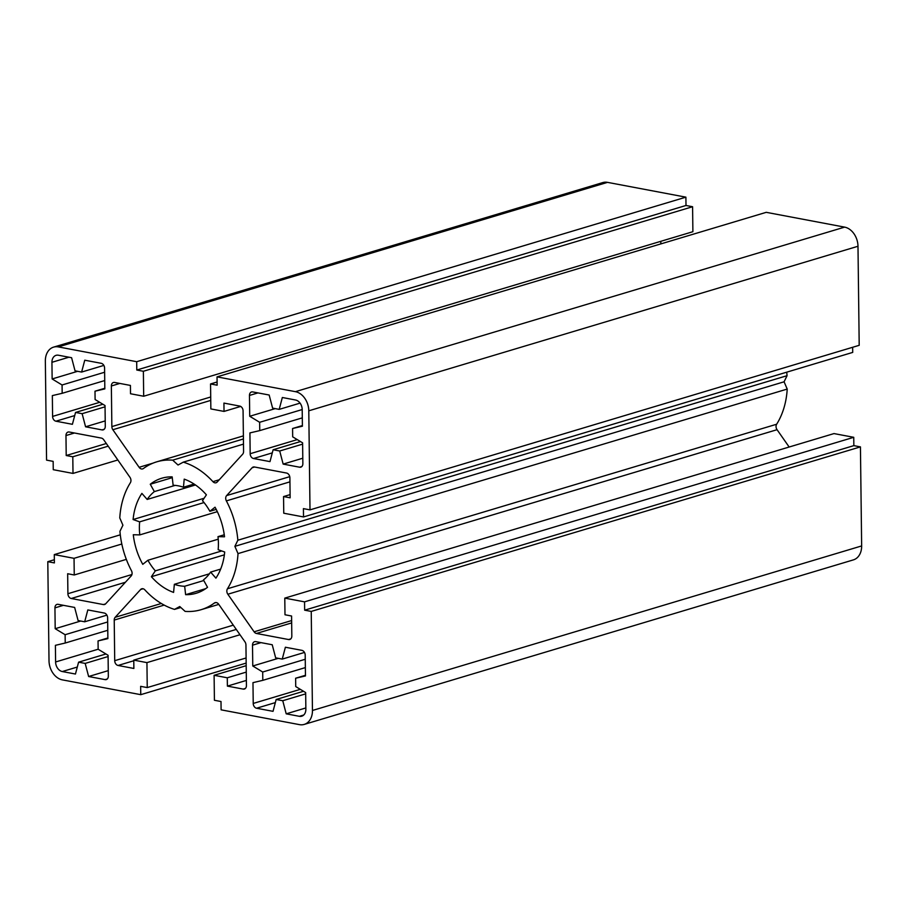 <?xml version="1.0" encoding="UTF-8"?>
<svg xmlns="http://www.w3.org/2000/svg" width="907" height="907" viewBox="0 0 907 907"><rect width="100%" height="100%" fill="white"/><g stroke="black" fill="none" stroke-linecap="round" stroke-linejoin="round"><path stroke-width="1.36" d="M94.997 391.2L104.827 388.899L104.577 368.095A4.286 3.186 -106.7 0 0 101.233 363.31L84.759 360.204L81.619 372.063L75.043 370.827L71.596 357.709L58.422 355.227A8.571 6.383 -106.7 0 0 56.064 355.34A8.571 6.383 -106.7 0 0 51.937 362.301L52.141 378.956L62.073 384.987L62.175 393.309L52.345 395.599L52.595 416.415A4.286 3.186 -106.7 0 0 55.939 421.199L72.401 424.306L75.542 412.447L82.129 413.683L85.575 426.789L102.038 429.907A4.286 3.186 -106.7 0 0 103.217 429.85A4.286 3.186 -106.7 0 0 105.28 426.358L105.031 405.554L95.099 399.522L94.997 391.2L104.815 388.264M85.575 426.789L105.212 420.905M82.129 413.683L105.042 406.824M75.542 412.447L102.888 404.25M62.175 393.309L104.724 380.555M62.073 384.987L104.622 372.233M52.141 378.956L77.639 371.314M81.619 372.063L103.852 365.408M249.72 416.268L259.64 422.288L259.742 430.61L249.924 432.911L250.173 453.727A4.286 3.186 -106.7 0 0 253.518 458.511L269.98 461.618L273.12 449.747L279.707 450.994L283.154 464.101L299.616 467.207A4.286 3.186 -106.7 0 0 300.795 467.162A4.286 3.186 -106.7 0 0 302.859 463.67L302.609 442.854L292.678 436.834L292.576 428.512L302.405 426.211L302.201 409.567A8.571 6.383 -106.7 0 0 295.512 399.998L282.338 397.504L279.197 409.374L272.61 408.127L269.164 395.021L252.702 391.915A4.286 3.186 -106.7 0 0 251.522 391.971A4.286 3.186 -106.7 0 0 249.459 395.452L249.72 416.268L275.218 408.626M279.197 409.374L300.058 403.127M292.576 428.512L302.394 425.564M283.154 464.101L302.791 458.216M279.707 450.994L302.621 444.124M273.12 449.747L300.466 441.562M259.742 430.61L302.303 417.866M259.64 422.288L302.201 409.545M88.625 676.52L105.099 679.626A4.286 3.186 -106.7 0 0 106.278 679.581A4.286 3.186 -106.7 0 0 108.33 676.089L108.08 655.285L98.149 649.253L98.047 640.932L107.876 638.63L107.627 617.826A4.286 3.186 -106.7 0 0 104.282 613.041L87.82 609.923L84.68 621.794L78.093 620.547L74.646 607.441L58.173 604.334A4.286 3.186 -106.7 0 0 56.994 604.391A4.286 3.186 -106.7 0 0 54.942 607.871L55.191 628.687L65.123 634.707L65.225 643.029L55.395 645.331L55.599 661.974A8.571 6.383 -106.7 0 0 62.288 671.543L75.451 674.037L78.592 662.167L85.179 663.414L88.625 676.52L108.273 670.636M85.179 663.414L108.092 656.543M78.592 662.167L105.938 653.981M65.225 643.029L107.774 630.286M65.123 634.707L107.672 621.964M55.191 628.687L80.7 621.046M84.68 621.794L106.901 615.139M98.047 640.932L107.865 637.984M276.17 699.478L282.757 700.726L286.204 713.832L299.378 716.315A8.571 6.383 -106.7 0 0 301.736 716.201A8.571 6.383 -106.7 0 0 305.863 709.24L305.659 692.585L295.727 686.554L295.625 678.232L305.455 675.942L305.205 655.126A4.286 3.186 -106.7 0 0 301.861 650.342L285.388 647.235L282.247 659.094L275.66 657.858L272.225 644.752L255.751 641.634A4.286 3.186 -106.7 0 0 254.572 641.691A4.286 3.186 -106.7 0 0 252.509 645.183L252.77 665.987L262.701 672.019L262.803 680.341L252.974 682.642L253.223 703.447A4.286 3.186 -106.7 0 0 256.568 708.231L273.03 711.337L276.17 699.478L303.516 691.281M262.803 680.341L305.353 667.597M262.701 672.019L305.251 659.264M252.77 665.987L278.268 658.346M282.247 659.094L304.48 652.439M295.625 678.232L305.444 675.296M286.204 713.832L305.84 707.948M282.757 700.726L305.67 693.855M150.267 484.247L154.36 491.605A51.461 38.264 -106.7 0 0 147.172 499.451L141.889 493.397A60.032 44.647 -106.7 0 0 133.102 519.53L139.644 521.854A51.461 38.264 -106.7 0 0 139.803 534.892L133.284 534.745A60.032 44.647 -106.7 0 0 142.762 564.335L147.92 560.254A51.461 38.264 -106.7 0 0 155.324 570.854L151.401 576.705A60.032 44.647 -106.7 0 0 173.588 592.407L174.348 584.312A51.461 38.264 -106.7 0 0 184.665 586.262L185.618 594.675A60.032 44.647 -106.7 0 0 196.127 593.28A60.032 44.647 -106.7 0 0 207.533 587.294L203.44 579.936A51.461 38.264 -106.7 0 0 210.617 572.09L215.911 578.144A60.032 44.647 -106.7 0 0 224.698 552.012L218.156 549.687A51.461 38.264 -106.7 0 0 217.997 536.649L224.517 536.797A60.032 44.647 -106.7 0 0 215.038 507.206L209.88 511.287A51.461 38.264 -106.7 0 0 202.465 500.687L206.399 494.837A60.032 44.647 -106.7 0 0 184.212 479.134L183.452 487.229A51.461 38.264 -106.7 0 0 173.135 485.279L172.171 476.867A60.032 44.647 -106.7 0 0 161.673 478.261A60.032 44.647 -106.7 0 0 150.267 484.247L172.262 477.649M154.36 491.605L175.108 485.392M183.452 487.229L194.075 484.043M209.88 511.287L216.206 509.394M217.997 536.649L224.256 534.779M210.617 572.09L220.673 569.086M185.618 594.675L205.674 588.666M184.665 586.262L203.769 580.537M174.348 584.312L209.392 573.814M151.401 576.705L224.369 554.835M155.324 570.854L221.739 550.957M147.92 560.254L218.236 539.189M139.803 534.892L217.329 511.661M139.644 521.854L204.041 502.557M133.102 519.53L204.098 498.26M147.172 499.451L195.47 484.973M131.164 575.968L105.688 603.779A4.286 3.186 73.3 0 1 104.554 604.504A4.286 3.186 73.3 0 1 103.375 604.561L71.245 598.495A4.286 3.186 73.3 0 1 67.9 593.711L67.662 573.734L74.249 574.981L74.045 558.327L54.284 554.596L54.386 562.918L47.799 561.682L49.012 660.738A17.154 12.755 -106.7 0 0 62.39 679.876L140.755 694.671L140.653 686.35L147.24 687.585L146.934 662.62L133.771 660.126L133.873 668.459L118.057 665.466A4.286 3.186 73.3 0 1 114.713 660.681L114.225 620.071A4.286 3.186 73.3 0 1 115.155 617.316L140.619 589.505A4.286 3.186 73.3 0 1 141.753 588.779A4.286 3.186 73.3 0 1 144.871 589.879A77.186 57.402 -106.7 0 0 174.518 609.391L179.767 606.522L185.107 611.386A77.186 57.402 -106.7 0 0 201.048 609.708A77.186 57.402 -106.7 0 0 214.403 603.008A4.286 3.186 73.3 0 1 215.152 602.633A4.286 3.186 73.3 0 1 218.678 604.243L244.935 641.816A4.286 3.186 73.3 0 1 245.944 644.945L246.432 685.556A4.286 3.186 73.3 0 1 244.368 689.048A4.286 3.186 73.3 0 1 243.189 689.093L227.385 686.111L227.283 677.79L214.109 675.296L214.415 700.272L221.002 701.519L221.104 709.841L299.48 724.636A17.154 12.755 -106.7 0 0 304.196 724.421A17.154 12.755 -106.7 0 0 312.45 710.476L311.237 611.42L304.65 610.173L304.548 601.851L284.787 598.121L284.991 614.765L291.578 616.012L291.827 635.988A4.286 3.186 73.3 0 1 289.764 639.48A4.286 3.186 73.3 0 1 288.585 639.537L256.454 633.46A4.286 3.186 73.3 0 1 254.107 631.805L227.838 594.232A4.286 3.186 73.3 0 1 227.442 588.779A77.186 57.402 -106.7 0 0 238.019 553.61L234.879 546.343L237.849 540.232A77.186 57.402 -106.7 0 0 226.365 500.891A4.286 3.186 73.3 0 1 226.637 495.573L252.101 467.763A4.286 3.186 73.3 0 1 253.234 467.037A4.286 3.186 73.3 0 1 254.414 466.98L286.544 473.046A4.286 3.186 73.3 0 1 289.889 477.83L290.138 497.807L283.551 496.571L283.755 513.215L303.516 516.945L303.414 508.623L310.001 509.87L308.788 410.803A17.154 12.755 -106.7 0 0 295.41 391.665L217.034 376.87L217.136 385.192L210.549 383.956L210.855 408.921L224.029 411.415L223.927 403.093L239.731 406.075A4.286 3.186 73.3 0 1 243.076 410.86L243.575 451.471A4.286 3.186 73.3 0 1 242.645 454.226L217.181 482.036A4.286 3.186 73.3 0 1 216.047 482.762A4.286 3.186 73.3 0 1 212.93 481.662A77.186 57.402 -106.7 0 0 183.282 462.151L178.033 465.019L172.693 460.155A77.186 57.402 -106.7 0 0 156.752 461.833A77.186 57.402 -106.7 0 0 143.385 468.534A4.286 3.186 73.3 0 1 142.648 468.908A4.286 3.186 73.3 0 1 139.122 467.298L112.853 429.725A4.286 3.186 73.3 0 1 111.856 426.596L111.357 385.985A4.286 3.186 73.3 0 1 113.42 382.505A4.286 3.186 73.3 0 1 114.599 382.448L130.415 385.43L130.506 393.751L143.68 396.246L143.374 371.269L136.787 370.022L136.685 361.7L58.32 346.905A17.154 12.755 -106.7 0 0 53.604 347.12A17.154 12.755 -106.7 0 0 45.35 361.065L46.563 460.121L53.15 461.368L53.252 469.69L73.002 473.42L72.798 456.777L66.211 455.529L65.973 435.553A4.286 3.186 73.3 0 1 68.036 432.061A4.286 3.186 73.3 0 1 69.215 432.004L101.346 438.081A4.286 3.186 73.3 0 1 103.693 439.736L129.95 477.309A4.286 3.186 73.3 0 1 130.359 482.762A77.186 57.402 -106.7 0 0 119.781 517.931L122.921 525.198L119.939 531.309A77.186 57.402 -106.7 0 0 131.436 570.65A4.286 3.186 73.3 0 1 131.164 575.968M66.211 455.529L106.323 443.512M72.798 456.777L108.182 446.176M73.002 473.42L117.842 459.985M136.685 361.7L685.896 197.159L607.52 182.364A17.154 12.755 -106.7 0 0 602.804 182.579L53.604 347.12M136.787 370.022L685.998 205.481L685.896 197.159M143.374 371.269L692.585 206.728L685.998 205.481M143.68 396.246L692.891 231.704L692.585 206.728M660.84 243.904L660.806 241.307M172.693 460.155L243.427 438.965M183.282 462.151L243.484 444.113M224.029 411.415L240.684 406.427M210.549 383.956L217.102 381.994M217.034 376.87L766.245 212.329L844.61 227.124A17.154 12.755 -106.7 0 1 857.988 246.262L859.201 345.318L310.001 509.87M303.516 516.945L852.716 352.404L852.648 347.279M283.551 496.571L290.093 494.61M237.849 540.232L787.061 375.691A77.186 57.402 -106.7 0 0 786.709 372.176M234.879 546.343L784.079 381.802L787.061 375.691M238.019 553.61L787.219 389.069L784.079 381.802M789.158 447.015L777.05 429.691A4.286 3.186 73.3 0 1 776.641 424.238A77.186 57.402 -106.7 0 0 787.219 389.069M284.787 598.121L833.998 433.58L853.748 437.31L304.548 601.851M304.65 610.173L853.85 445.632L853.748 437.31M311.237 611.42L860.437 446.879L853.85 445.632M304.196 724.421L853.396 559.88A17.154 12.755 -106.7 0 0 861.65 545.935L860.437 446.879M214.109 675.296L246.194 665.693M227.283 677.79L246.273 672.098M227.385 686.111L246.375 680.42M174.518 609.391L180.833 607.497M133.771 660.126L236.274 629.424M146.934 662.62L239.992 634.741M147.24 687.585L246.103 657.972M140.755 694.671L246.16 663.096M47.799 561.682L54.352 559.721M54.284 554.596L120.291 534.824M74.045 558.327L121.81 544.019M74.249 574.981L126.334 559.37M102.038 429.907L104.237 429.249M55.939 421.199L74.714 415.576M52.595 416.415L99.679 402.311M51.937 362.301L68.943 357.211M299.616 467.207L301.816 466.549M253.518 458.511L272.293 452.876M250.173 453.727L297.258 439.612M249.459 395.452L257.962 392.901M105.099 679.626L107.287 678.969M62.288 671.543L77.31 667.042M55.599 661.974L98.149 649.231M54.942 607.871L63.433 605.32M256.568 708.231L275.343 702.608M253.223 703.447L300.308 689.343M252.509 645.183L261.012 642.632M299.378 716.315L303.766 714.999M65.973 435.553L74.476 433.002M58.32 346.905L607.52 182.364M111.357 385.985L119.86 383.434M111.856 426.596L210.719 396.983M112.853 429.725L210.753 400.395M139.122 467.298L153.09 463.114M212.93 481.662L219.267 479.758M295.41 391.665L844.61 227.124M308.788 410.803L857.988 246.262M252.101 467.763L254.595 467.014M226.637 495.573L289.752 476.663M226.365 500.891L289.945 481.844M227.442 588.779L776.641 424.238M227.838 594.232L777.05 429.691M254.107 631.805L291.635 620.558M256.454 633.46L291.669 622.916M288.585 639.537L290.773 638.879M312.45 710.476L861.65 545.935M243.189 689.093L245.389 688.436M214.403 603.008L215.979 602.543M140.619 589.505L143.091 588.756M115.155 617.316L161.31 603.484M114.225 620.071L164.19 605.105M114.713 660.681L233.292 625.161M118.057 665.466L133.771 660.761M67.9 593.711L131.923 574.528M71.245 598.495L125.393 582.271M103.375 604.561L105.575 603.903M156.752 461.833L243.382 435.882M201.048 609.708L218.78 604.391"/></g></svg>
